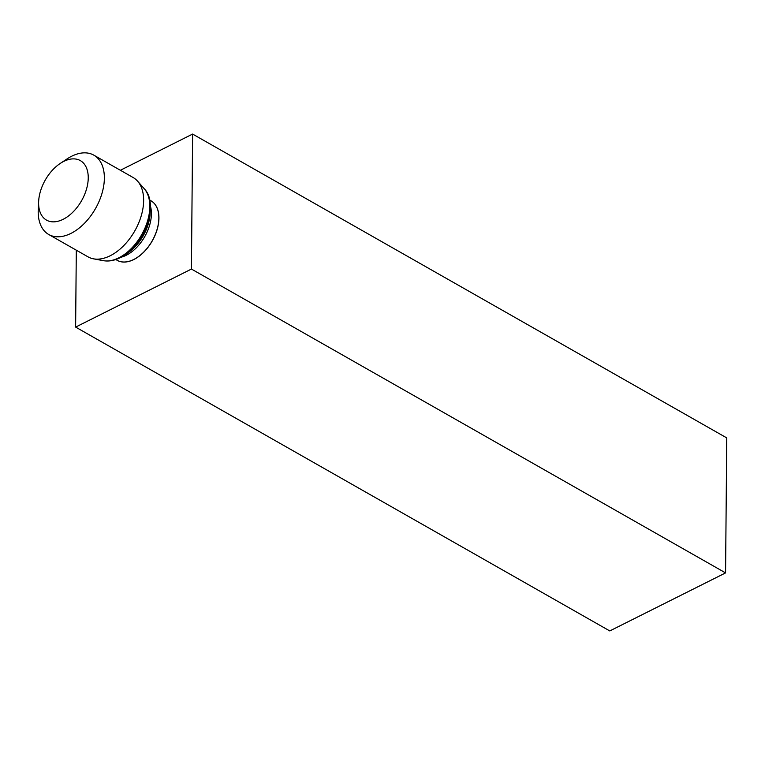 <?xml version="1.0" encoding="UTF-8"?>
<svg xmlns="http://www.w3.org/2000/svg" width="765" height="765" viewBox="0 0 765 765"><rect width="100%" height="100%" fill="white"/><g stroke="black" fill="none" stroke-linecap="round" stroke-linejoin="round"><path stroke-width="1.15" d="M60.234 163.442L67.024 158.938A45.632 27.846 119.6 0 1 71.614 156.261A45.632 27.846 119.6 0 1 93.846 155.171L133.12 177.518A45.632 27.846 119.6 0 1 137.624 181.209A45.632 27.846 119.6 0 1 139.842 220.033A45.632 27.846 119.6 0 1 110.217 255.749A45.632 27.846 119.6 0 1 93.473 258.828A45.632 27.846 119.6 0 1 87.994 256.839L48.721 234.492A45.632 27.846 119.6 0 1 38.25 209.514L38.652 201.377A34.224 20.884 119.6 0 1 60.234 163.442A34.224 20.884 119.6 0 1 63.677 161.434A34.224 20.884 119.6 0 1 88.243 177.929A34.224 20.884 119.6 0 1 63.17 219.297A34.224 20.884 119.6 0 1 38.652 201.377M93.846 155.171A45.632 27.846 119.6 0 1 102.003 193.325A45.632 27.846 119.6 0 1 70.944 233.402A45.632 27.846 119.6 0 1 48.721 234.492M150.82 200.707A34.224 20.884 119.6 0 1 157.217 229.261A34.224 20.884 119.6 0 1 133.865 259.507A34.224 20.884 119.6 0 1 116.978 260.205M120.373 170.27L192.608 134.066L191.432 269.06L75.63 327.095L76.299 250.184M191.432 269.06L725.574 572.899L726.75 437.905L192.608 134.066M725.574 572.899L609.772 630.934L75.63 327.095M150.16 211.953L150.141 212.67A35.515 21.678 119.6 0 1 126.913 253.502L126.311 253.884M150.351 205.785A34.224 20.884 119.6 0 1 126.34 255.223A34.224 20.884 119.6 0 1 121.109 257.203M149.032 198.68A40.545 24.748 119.6 0 1 120.612 257.336M148.62 220.31A39.962 24.384 119.6 0 1 132.699 248.29M118.862 257.815A42.276 25.8 119.6 0 1 103.352 260.664C108.707 261.601 114.301 260.616 120.134 257.709C144.078 246.779 159.722 204.389 144.26 188.764A42.276 25.8 119.6 0 1 146.306 224.728A42.276 25.8 119.6 0 1 118.862 257.815M149.644 200.038L150.963 200.784A34.224 20.884 119.6 0 1 157.083 229.404A34.224 20.884 119.6 0 1 133.789 259.459A34.224 20.884 119.6 0 1 117.122 260.282L115.802 259.526M103.352 260.664L93.473 258.828M144.26 188.764L137.624 181.209"/></g></svg>
